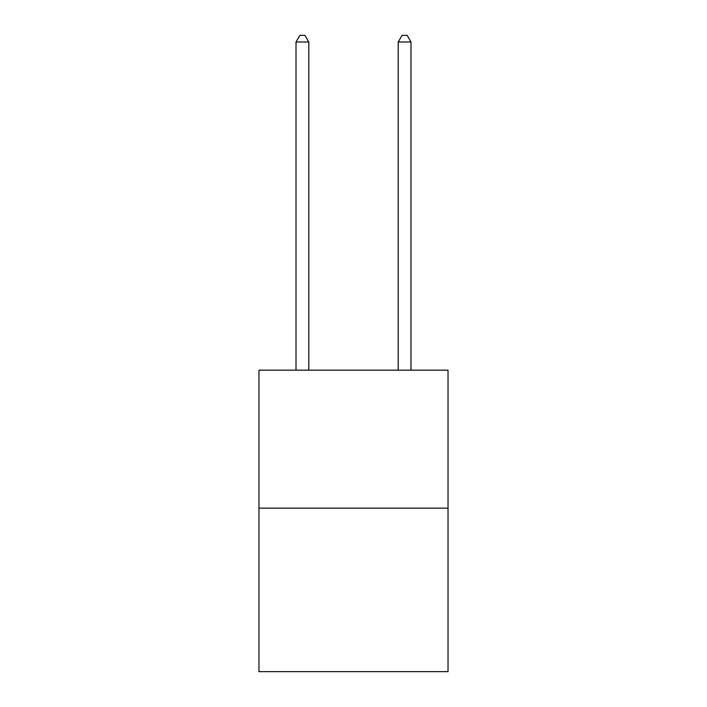 <?xml version="1.0" encoding="UTF-8"?>
<svg xmlns="http://www.w3.org/2000/svg" width="707" height="707" viewBox="0 0 707 707"><rect width="100%" height="100%" fill="white"/><g stroke="black" fill="none" stroke-linecap="round" stroke-linejoin="round"><path stroke-width="1.06" d="M448.035 508.13L448.035 370.159L258.965 370.159L258.965 671.65L448.035 671.65L448.035 508.13L258.965 508.13M308.791 370.159L308.791 41.996L296.012 41.996L296.012 370.159M296.012 41.996L299.848 35.35L304.956 35.35L308.791 41.996M410.988 370.159L410.988 41.996L398.209 41.996L398.209 370.159M398.209 41.996L402.044 35.35L407.152 35.35L410.988 41.996"/></g></svg>

